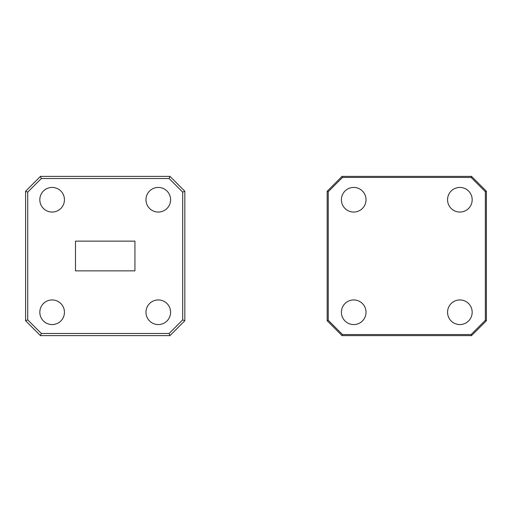 <?xml version="1.0" encoding="UTF-8"?>
<svg xmlns="http://www.w3.org/2000/svg" width="512" height="512" viewBox="0 0 512 512"><rect width="100%" height="100%" fill="white"/><g stroke="black" fill="none" stroke-linecap="round" stroke-linejoin="round"><path stroke-width="0.77" d="M341.408 199.744A12.314 12.314 0 0 0 353.722 212.058A12.314 12.314 0 0 0 366.035 199.744A12.314 12.314 0 0 0 353.722 187.43A12.314 12.314 0 0 0 341.408 199.744M341.408 312.256A12.314 12.314 0 0 0 353.722 324.57A12.314 12.314 0 0 0 366.035 312.256A12.314 12.314 0 0 0 353.722 299.942A12.314 12.314 0 0 0 341.408 312.256M447.552 312.256A12.314 12.314 0 0 0 459.866 324.57A12.314 12.314 0 0 0 472.179 312.256A12.314 12.314 0 0 0 459.866 299.942A12.314 12.314 0 0 0 447.552 312.256M447.552 199.744A12.314 12.314 0 0 0 459.866 212.058A12.314 12.314 0 0 0 472.179 199.744A12.314 12.314 0 0 0 459.866 187.43A12.314 12.314 0 0 0 447.552 199.744M327.181 320.749L327.181 191.251L342.042 176.39L471.539 176.39L486.4 191.251L486.4 320.749L471.539 335.61L342.042 335.61L327.181 320.749L328.243 320.307L342.483 334.547L471.098 334.547L485.338 320.307L485.338 191.693L471.098 177.453L342.483 177.453L328.243 191.693L328.243 320.307M342.042 176.39L342.483 177.453M328.243 191.693L327.181 191.251M471.539 176.39L471.098 177.453M342.483 334.547L342.042 335.61M486.4 191.251L485.338 191.693M471.098 334.547L471.539 335.61M486.4 320.749L485.338 320.307M39.821 312.256A12.314 12.314 0 0 0 52.134 324.57A12.314 12.314 0 0 0 64.448 312.256A12.314 12.314 0 0 0 52.134 299.942A12.314 12.314 0 0 0 39.821 312.256M39.821 199.744A12.314 12.314 0 0 0 52.134 212.058A12.314 12.314 0 0 0 64.448 199.744A12.314 12.314 0 0 0 52.134 187.43A12.314 12.314 0 0 0 39.821 199.744M145.965 199.744A12.314 12.314 0 0 0 158.278 212.058A12.314 12.314 0 0 0 170.592 199.744A12.314 12.314 0 0 0 158.278 187.43A12.314 12.314 0 0 0 145.965 199.744M145.965 312.256A12.314 12.314 0 0 0 158.278 324.57A12.314 12.314 0 0 0 170.592 312.256A12.314 12.314 0 0 0 158.278 299.942A12.314 12.314 0 0 0 145.965 312.256M40.461 176.39L169.958 176.39L184.819 191.251L184.819 320.749L169.958 335.61L40.461 335.61L25.6 320.749L25.6 191.251L40.461 176.39L41.338 178.515L27.725 192.134L27.725 319.866L41.338 333.485L169.075 333.485L182.694 319.866L182.694 192.134L169.075 178.515L41.338 178.515M134.931 241.139L75.488 241.139L75.488 270.861L134.931 270.861L134.931 241.139M169.958 335.61L169.075 333.485M182.694 319.866L184.819 320.749M182.694 192.134L184.819 191.251M40.461 335.61L41.338 333.485M169.075 178.515L169.958 176.39M25.6 320.749L27.725 319.866M25.6 191.251L27.725 192.134"/></g></svg>
